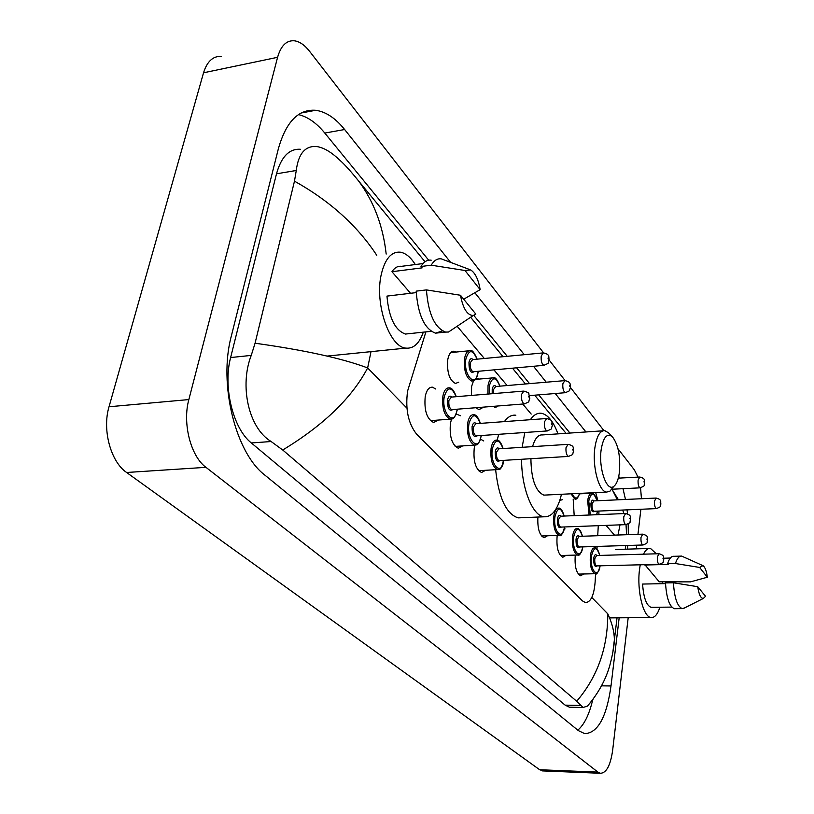 <?xml version="1.0" encoding="UTF-8"?>
<svg xmlns="http://www.w3.org/2000/svg" width="814" height="814" viewBox="0 0 814 814"><rect width="100%" height="100%" fill="white"/><g stroke="black" fill="none" stroke-linecap="round" stroke-linejoin="round"><path stroke-width="1.22" d="M574.185 515.638L573.188 499.114M471.418 395.431L471.621 386.385L473.555 380.728M476.109 378.388L479.446 379.059M458.76 382.173L455.464 383.465C449.328 380.199 446.774 372.171 447.802 359.401C448.972 353.795 451.058 351.068 454.039 351.241L455.982 352.055M583.658 573.982L580.657 575.793C576.322 573.341 574.511 566.544 575.233 555.423L575.284 555.097M566.015 555.362L562.85 557.234C558.241 554.67 556.328 547.659 557.112 536.212L557.234 535.419M564.438 528.235L565.058 528.917M485.602 470.288L481.542 472.507C475.62 469.373 473.178 461.334 474.216 448.392L474.979 445.156M480.504 439.143L483.77 440.964M462.606 445.909L458.272 448.239C451.933 444.932 449.318 436.589 450.437 423.199L451.556 419.078M456.166 413.97L460.449 415.751M438.247 420.065L433.608 422.517C426.811 419.017 424.013 410.337 425.223 396.469C426.597 390.099 429.009 386.996 432.468 387.189L435.724 389.011M425.895 331.888L407.59 391.046C405.199 409.269 408.252 423.687 416.737 434.3L582.407 600.864L585.459 602.604C590.761 602.268 593.976 595.492 595.105 582.244L595.583 573.728M531.196 414.082L522.73 404.029M507.132 385.541L493.925 369.871M484.32 358.486L457.142 326.251M598.89 514.611L598.921 511.06M597.914 500.732L595.706 492.602M596.977 548.89L597.12 546.438M597.72 535.714L598.28 525.681M481.847 408.323L478.785 409.544L475.854 407.722M562.627 499.603L559.778 500.468M547.466 535.765L544.108 537.718C539.438 535.317 537.372 528.428 537.891 517.053M543.396 770.939L539.662 769.739L126.608 472.486C110.765 461.813 102.035 429.833 109.025 406.766L203.541 72.792C207.071 61.467 212.953 56.003 221.194 56.4M628.184 617.724L612.657 750.243C610.51 765.333 606.45 773.005 600.467 773.28L597.914 772.11L205.952 467.338C190.751 456.278 182.255 423.29 188.848 399.572L277.584 57.306C280.891 45.747 286.457 40.232 294.292 40.781C299.532 41.483 304.599 44.963 309.513 51.221L543.589 352.879M640.893 509.269L637.952 534.32M636.68 545.197L636.253 548.87M618.009 448.789L634.34 469.841L638.013 477.116M640.557 487.81L641.452 498.728M544.434 365.272L543.884 365.333C550.569 362.352 547.14 364 549.165 360.063L565.109 380.606M565.842 392.643L565.354 392.694C571.906 389.794 568.528 391.432 570.512 387.556L603.907 430.616M450.559 262.291L344.627 129.518C335.47 118.101 325.814 111.691 315.669 110.287C298.433 108.995 285.999 121.815 278.368 148.748L231.308 336.121C218.294 384.015 235.673 453.205 264.896 475.142L578.398 730.636L584.737 733.648C597.842 733.058 606.593 717.165 611.009 685.958L619.169 617.806M585.927 431.959L555.25 393.518M546.225 382.204L533.516 366.28M524.277 354.701L474.949 292.857M627.391 549.135L627.747 545.472M628.316 534.656L628.205 523.931M627.513 513.878L627.075 509.859M625.478 499.46L623.005 488.685M619.485 478.093L618.742 476.312M577.808 730.158C584.228 724.674 589.163 714.672 592.623 700.162M428.683 260.185L324.796 133.069C316.504 122.955 307.733 116.799 298.484 114.591M569.942 433.058L538.726 394.861M529.548 383.628L516.625 367.806M507.234 356.318L473.758 315.354M300.417 149.277C289.255 148.575 281.278 156.746 276.506 173.799L230.627 357.55C222.731 386.915 233.13 428.734 251.353 442.958L565.14 705.138L569.424 707.203L571.041 707.234M376.78 255.321C357.366 225.732 329.935 201.007 294.485 181.156L296.265 170.482C298.362 153.815 305.057 145.828 316.331 146.489C322.619 147.314 329.436 150.956 336.793 157.407L341.3 161.569M593.62 698.524L587.464 706.094L583.089 707.478L576.688 701.261C597.445 676.983 607.814 647.842 607.773 613.827C612.026 622.852 614.234 631.481 614.397 639.723L612.83 652.452M294.485 181.156L255.067 343.223C304.945 350.193 342.47 358.435 367.643 367.938C351.862 397.924 323.545 425.274 282.723 450L576.688 701.261M282.723 450L271.123 441.524C248.209 427.767 239.509 385.246 251.241 355.403L255.067 343.223M618.009 535.012L620.003 524.857M617.409 499.837L612.352 489.906M353.154 174.277L358.516 180.861C373.809 201.434 383.038 225.834 386.182 254.06M423.311 332.163C419.332 343.508 413.532 348.83 405.921 348.117C389.468 347.212 374.43 303.612 381.257 274.481C384.981 258.862 391.331 251.424 400.315 252.167C405.708 253.123 410.704 257.244 415.293 264.55M410.541 293.284L391.951 271.713C394.658 267.643 397.832 265.842 401.475 266.331L423.107 263.543M391.951 271.713L422.13 267.867L421.001 266.504C423.85 261.732 427.258 259.625 431.217 260.185M464.987 270.492L470.665 269.922C475.295 272.955 478.459 279.528 480.138 289.662L464.987 270.492L431.206 265.191C434.035 260.409 437.403 258.303 441.32 258.872L469.179 269.363M480.138 289.662L463.705 299.206M421.001 266.504L431.206 265.191M416.219 292.613L386.955 296.103C388.889 317.684 395.044 330.331 405.433 334.055L409.401 333.628M475.834 314.112L473.331 315.466C467.338 315.435 463.054 308.699 460.48 295.258L475.834 314.112M453.927 328.398L448.483 332.031L445.604 332.092C434.666 327.828 428.286 313.756 426.434 289.906L416.168 291.137C418.009 314.906 424.45 328.917 435.48 333.16L442.44 330.952M460.48 295.258L426.434 289.906M659.889 607.234C657.57 614.428 654.629 617.857 651.058 617.531C643.284 617.165 636.762 590.781 639.489 569.729L640.221 564.794M707.356 577.228L699.623 567.439L702.94 565.638C705.026 567.053 706.501 570.919 707.356 577.228L690.465 581.878L659.228 581.817L644.871 564.682M644.749 565.018L668.152 564.428L667.572 563.736C669.261 558.496 671.367 556.023 673.86 556.308L680.585 556.125M667.572 563.736L675.457 563.532C677.126 558.292 679.191 555.809 681.664 556.094L702.645 565.506M675.457 563.532L699.623 567.439M665.537 583.618L642.582 584.055C643.569 597.73 646.408 605.494 651.098 607.336L652.075 607.325M643.457 554.181C645.543 549.999 647.893 548.087 650.498 548.443L656.379 553.815M662.596 581.756L662.657 583.679M705.534 596.296L703.357 598.443C700.762 598.432 698.89 594.515 697.74 586.711L705.534 596.296M684.808 607.824L682.234 608.618C677.329 606.522 674.389 597.903 673.432 582.773L665.506 582.926C666.473 598.015 669.434 606.613 674.389 608.709L675.396 608.699M697.74 586.711L673.432 582.773M619.393 472.374C618.426 479.639 616.534 484.32 613.746 486.406C606.705 492.246 598.361 468.213 601.19 449.511C603.367 436.996 607.102 432.753 612.393 436.782C618.294 444.576 620.624 456.44 619.393 472.374M613.268 486.996L609.859 491.3L606.532 492.083C598.819 491.575 592.093 466.341 594.902 447.619C596.723 436.039 600.05 430.382 604.894 430.667L608.526 432.865M530.901 458.709C531.227 479.273 535.541 491.412 543.854 495.126L545.848 495.034M561.487 494.271C557.712 509.747 551.861 517.256 543.935 516.798C532.529 515.822 521.418 488.054 521.591 459.269M522.14 447.313L524.796 432.499M521.581 517.735L518.142 517.877C506.288 514.061 498.779 498.005 495.624 469.709M602.879 430.81L542.429 434.93C538.176 434.554 534.9 438.451 532.57 446.642M530.331 419.709C533.699 414.875 537.423 412.739 541.483 413.309C547.975 414.692 553.469 421.54 557.956 433.872M497.232 440.14L498.656 434.32M504.365 421.621C507.844 416.809 511.68 414.682 515.852 415.232M371.011 351.648L367.643 367.938L406.908 408.14M607.773 613.827L591.798 597.466M614.499 535.134L606.043 525.386M597.914 772.11L539.662 769.739M277.584 57.306L203.541 72.792M188.848 399.572L109.025 406.766M205.952 467.338L126.608 472.486M601.546 685.836L611.009 685.958M324.796 133.069L344.627 129.518M276.506 173.799L296.265 170.482M565.14 705.138L580.402 705.433M251.353 442.958L271.123 441.524M230.627 357.55L251.241 355.403M452.024 418.925L450.213 419.159C444.312 416.046 441.87 408.353 442.897 396.072C444.088 390.425 446.184 387.678 449.186 387.851C451.719 387.708 454.08 390.649 456.278 396.683M456.155 396.703C451.617 386.406 447.669 386.345 444.302 396.499C440.985 413.003 454.446 427.197 457 410.256L457.163 409.198M452.92 409.534C449.257 411.67 447.456 408.486 447.507 399.979C448.433 396.214 449.898 395.238 451.912 397.049M523.28 391.127L451.414 397.09L448.901 400.396C448.494 405.301 449.46 408.374 451.821 409.625L524.287 403.907C522.1 402.615 521.174 399.46 521.52 394.444L523.84 391.076C527.818 392.307 529.446 393.162 528.744 393.64L529.812 398.494C527.635 402.706 531.186 400.936 524.287 403.907L524.877 403.856M529.385 397.608L528.54 396.591L529.385 397.608M476.129 444.932L474.531 445.116C469.027 442.185 466.758 434.788 467.714 422.924C468.833 417.317 470.828 414.591 473.697 414.733C476.088 414.55 478.317 417.429 480.392 423.382M480.28 423.392C476.007 413.288 472.262 413.268 469.057 423.331C465.974 439.489 478.652 452.849 481.023 436.294L481.145 435.531M477.136 435.805C473.707 437.861 472.028 434.798 472.079 426.607C472.965 422.873 474.359 421.896 476.282 423.687M546.143 418.549L475.824 423.718L473.422 427.004C473.046 431.746 473.962 434.696 476.149 435.877L547.018 430.962C544.973 429.741 544.118 426.709 544.444 421.866L546.642 418.518C554.131 420.451 551.058 421.764 552.401 425.681C550.295 429.772 553.764 428.072 547.018 430.962L547.527 430.911M552.014 424.867L551.22 423.921L552.014 424.867M503.205 461.345C502.167 466.951 500.254 469.709 497.476 469.607C492.338 466.829 490.211 459.707 491.096 448.239C492.155 442.674 494.057 439.957 496.805 440.079C499.033 439.835 501.139 442.653 503.133 448.545M503.032 448.545C499.002 438.624 495.451 438.644 492.399 448.626C489.529 464.438 501.485 477.045 503.693 460.856L503.764 460.358M499.979 460.582C496.774 462.556 495.197 459.605 495.248 451.719C496.092 448.005 497.425 447.028 499.247 448.799M567.673 444.373L498.829 448.819L496.55 452.096C496.204 456.674 497.049 459.523 499.104 460.643L568.426 456.43C566.524 455.27 565.72 452.36 566.015 447.68L568.111 444.342C575.427 446.276 572.354 447.588 573.667 451.271C571.621 455.311 575.02 453.612 568.426 456.43L568.874 456.4M573.321 450.539L572.568 449.643L573.321 450.539M560.083 535.276L559.106 535.358C554.863 532.966 553.103 526.556 553.815 516.127C554.721 510.714 556.379 508.038 558.78 508.109C560.714 507.834 562.515 510.49 564.194 516.056M564.102 516.066C560.683 506.654 557.651 506.786 555.006 516.463C552.655 531.267 562.718 542.012 564.57 526.963M561.345 527.085C558.679 528.866 557.366 526.2 557.417 519.088C558.15 515.466 559.31 514.509 560.887 516.198M625.274 513.522L560.592 516.208L558.608 519.424C558.323 523.595 559.025 526.149 560.724 527.116L561.049 527.096M623.768 516.788L625.579 513.502C632.57 515.588 629.314 516.585 630.636 519.841C628.968 522.517 632.447 522.059 625.763 524.633C624.196 523.656 623.534 521.041 623.768 516.788M630.372 519.281L629.731 518.518L630.372 519.281M626.078 524.623L561.019 527.096M578.428 554.975L577.553 555.026C573.565 552.757 571.906 546.55 572.568 536.416C573.432 531.064 575.01 528.408 577.309 528.459C579.314 528.54 581.033 531.135 582.458 536.243M582.386 536.253C579.141 527.004 576.251 527.167 573.717 536.752C571.53 551.149 580.982 561.436 582.773 546.886M579.721 546.977C577.197 548.707 575.966 546.123 576.017 539.234C576.709 535.653 577.818 534.686 579.324 536.355M642.46 534.157L579.059 536.365L577.167 539.56C576.902 543.61 577.564 546.082 579.161 546.998L579.446 546.988M640.994 537.403L642.724 534.147C649.501 536.151 646.408 537.332 647.639 540.303C646.051 542.918 649.358 542.541 642.887 545.004C641.412 544.057 640.781 541.534 640.994 537.403M647.395 539.794L646.794 539.072L647.395 539.794M643.162 544.983L579.415 546.988M595.868 573.677L595.095 573.717C591.33 571.55 589.753 565.537 590.374 555.697C591.198 550.386 592.704 547.751 594.912 547.791C596.631 547.537 598.27 550.081 599.816 555.423M599.745 555.433C596.662 546.347 593.915 546.54 591.493 556.013C589.448 570.034 598.341 579.904 600.081 565.811M597.181 565.883C594.8 567.562 593.63 565.058 593.681 558.373C594.342 554.822 595.4 553.866 596.845 555.514M658.76 553.744L596.611 555.514L594.79 558.689C594.546 562.627 595.176 565.028 596.682 565.893L659.126 564.326C657.743 563.43 657.152 560.978 657.356 556.969L659.004 553.744C665.659 555.738 662.565 556.918 663.776 559.737C662.22 562.301 665.496 561.904 659.126 564.326L659.381 564.316M663.552 559.259L662.983 558.577L663.552 559.259M473.392 380.799L471.693 381.033C466.025 377.94 463.654 370.37 464.591 358.343C465.669 353.052 467.582 350.498 470.339 350.651C472.079 349.735 474.338 352.574 477.146 359.167M477.024 359.178C472.72 349.328 469.027 349.196 465.944 358.76C462.851 374.562 475.559 388.919 477.94 372.67L478.133 371.306M474.165 371.662C470.696 373.748 468.966 370.614 468.976 362.271C469.82 358.74 471.174 357.834 473.046 359.554M542.775 352.94L472.619 359.595L470.319 362.688C469.943 367.49 470.889 370.512 473.158 371.754L473.728 371.703M473.717 371.703L543.884 365.333C541.778 364.041 540.883 360.938 541.198 356.033L543.314 352.889C550.549 354.344 548.331 357.204 549.165 360.063M547.975 358.16L548.768 359.188L547.975 358.16M496.184 407.122L492.775 406.389M487.871 394.068L488.044 385.48C489.072 380.23 490.893 377.676 493.538 377.808C495.227 376.933 497.374 379.711 499.969 386.151M499.867 386.162C495.797 376.475 492.297 376.383 489.346 385.887L489.194 393.956M495.238 406.196L496.988 406.064M492.195 393.701L492.216 389.204C493.019 385.683 494.312 384.778 496.102 386.477M564.387 380.657L495.706 386.518L493.508 389.601L493.518 393.6M529.609 395.604L565.354 392.694C563.39 391.473 562.555 388.492 562.85 383.75L564.865 380.616C571.967 382.102 569.678 384.9 570.512 387.556M569.403 385.785L570.156 386.752L569.403 385.785M575.885 498.941L574.949 499.023L570.929 493.813M572.191 493.752C574.979 499.613 577.452 499.501 579.588 493.386M640.364 487.83L640.058 487.84C638.542 486.864 637.891 484.279 638.105 480.107L639.784 477.024C646.408 478.652 643.874 481.033 644.749 483.17C643.131 485.775 646.57 485.236 640.058 487.84L611.924 489.234L618.447 499.786M643.894 481.827L644.505 482.6L643.894 481.827M589.082 515.028L587.637 500.742C588.43 495.685 589.896 493.182 592.032 493.243C593.752 492.877 595.41 495.38 597.018 500.773M596.947 500.773C593.833 491.89 591.096 491.982 588.756 501.068L590.343 514.967M596.642 514.713L597.435 511.121M594.535 511.243C592.124 512.932 590.923 510.388 590.944 503.612C591.585 500.213 592.623 499.318 594.047 500.905M655.85 498.066L593.823 500.915L592.063 503.937C591.819 507.916 592.47 510.358 594.016 511.273L594.301 511.253M656.633 508.597L656.359 508.608C654.934 507.671 654.324 505.179 654.517 501.119L656.125 498.056C662.606 499.704 660.073 501.984 660.948 504.029C659.36 506.603 662.769 506.043 656.359 508.608L594.251 511.263M660.144 502.777L660.724 503.51L660.144 502.777M600.467 773.28L542.389 770.899M301.119 113.014L315.669 110.287M569.424 707.203L583.089 707.478M340.272 160.572C345.197 165.089 351.272 171.846 358.516 180.871L425.02 261.782M470.624 317.267L503.052 356.715M512.484 368.182L525.457 383.974M534.676 395.187L566.015 433.323M625.732 545.533L625.294 549.206M617.032 617.826L614.397 639.733M622.73 510.042L623.819 513.583M626.027 524.633L626.587 534.706M614.407 639.723C614.112 646.448 612.586 654.995 609.818 665.384C607.427 673.799 602.034 689.02 587.464 706.094M405.921 348.117L327.177 356.074M431.176 331.329L405.433 334.055M473.331 315.466L448.483 332.031M445.604 332.092L435.48 333.16M651.058 617.531L609.574 617.887M670.329 558.038L663.746 558.221M671.804 607.091L651.098 607.336M648.982 548.483L615.699 549.491M703.357 598.443L683.272 608.597M682.234 608.618L674.389 608.709M457.285 409.188L457.102 410.449C453.52 421.876 452.208 417.958 450.213 419.159L430.331 420.665M481.257 435.521L481.115 436.467C477.564 448.046 476.414 443.854 474.531 445.116L455.148 446.408M503.866 460.348L503.774 461.019C500.254 472.741 499.186 468.284 497.476 469.607L478.561 470.696M564.651 526.963L564.651 526.973C562.647 534.126 560.805 536.925 559.106 535.358L541.524 535.978M582.855 546.886C581.023 553.581 579.263 556.298 577.553 555.026L560.378 555.524M600.152 565.811C598.219 572.557 596.53 575.193 595.095 573.717L578.296 574.104M471.693 381.033C473.555 379.894 474.786 383.547 478.032 372.853L478.256 371.296M468.884 350.793L450.712 352.574M494.678 407.315L497.914 405.993M492.246 377.93L475.335 379.416M574.949 499.023C576.414 499.796 578.001 497.914 579.69 493.386M639.489 477.035L618.304 478.154M596.754 514.702L597.507 511.121M591.31 493.274L579.568 493.844M613.746 486.406L609.859 491.3M606.532 492.083L543.854 495.126M543.935 516.798L518.142 517.877M612.393 436.782L608.282 432.61"/></g></svg>
